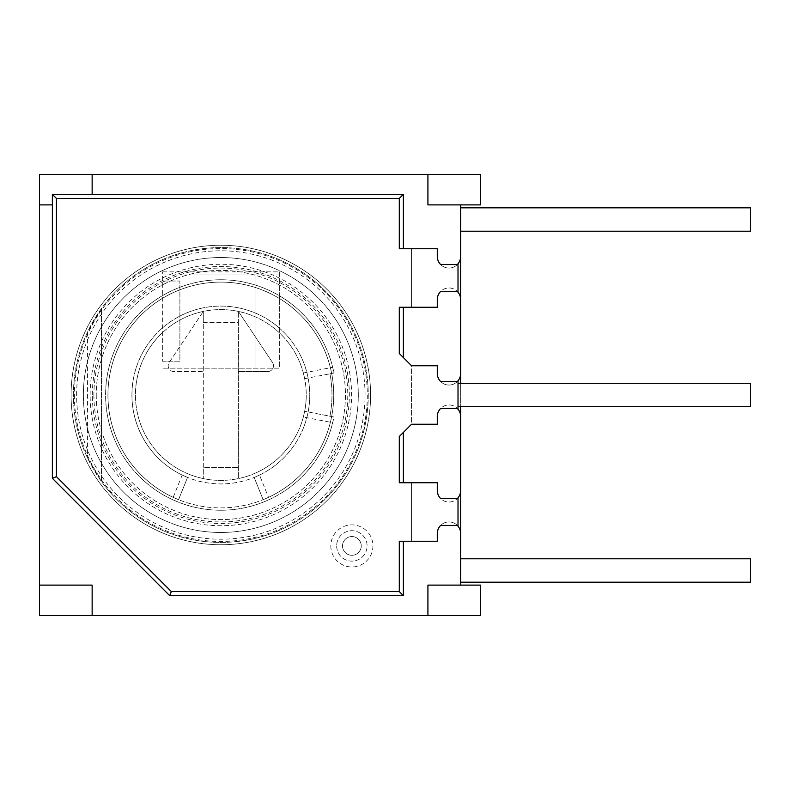 <?xml version="1.0" encoding="UTF-8"?>
<svg xmlns="http://www.w3.org/2000/svg" width="790" height="790" viewBox="0 0 790 790"><rect width="100%" height="100%" fill="white"/><g stroke="black" fill="none" stroke-linecap="round" stroke-linejoin="round"><path stroke-width="0.59" stroke-dasharray="3.95 2.96" d="M342.514 545.92A9.362 9.362 0 0 0 351.876 555.281A9.362 9.362 0 0 0 361.237 545.92A9.362 9.362 0 0 0 351.876 536.558A9.362 9.362 0 0 0 342.514 545.92A9.362 9.362 0 0 0 351.876 555.281A9.362 9.362 0 0 0 361.237 545.92A9.362 9.362 0 0 0 351.876 536.558A9.362 9.362 0 0 0 342.514 545.92M71.09 395A149.754 149.754 0 0 1 220.844 245.246A149.754 149.754 0 0 1 370.589 395A149.754 149.754 0 0 1 220.844 544.754A149.754 149.754 0 0 1 71.09 395A149.754 149.754 0 0 0 220.844 544.754A149.754 149.754 0 0 0 370.589 395A149.754 149.754 0 0 0 220.844 245.246A149.754 149.754 0 0 0 71.09 395A149.754 149.754 0 0 1 220.844 245.246A149.754 149.754 0 0 1 370.589 395A149.754 149.754 0 0 1 220.844 544.754A149.754 149.754 0 0 1 71.09 395M368.249 395A147.414 147.414 0 0 1 101.505 481.545L101.505 308.456A147.414 147.414 0 0 1 368.249 395A147.414 147.414 0 0 1 220.844 542.414A147.414 147.414 0 0 1 73.431 395A147.414 147.414 0 0 1 220.844 247.586A147.414 147.414 0 0 1 368.249 395A147.414 147.414 0 0 1 220.844 542.414A147.414 147.414 0 0 1 87.463 332.215L101.505 308.456L101.505 481.545L87.463 457.785A147.414 147.414 0 0 1 220.844 247.586A147.414 147.414 0 0 1 368.249 395M460.679 299.647A11.702 11.702 0 0 0 448.977 287.955A11.702 11.702 0 0 0 437.285 299.647A11.702 11.702 0 0 1 458.012 292.221L458.012 263.791A11.702 11.702 0 0 1 437.285 256.365L437.285 248.761L411.541 248.761L411.541 307.251L411.541 248.761L437.285 248.761L399.296 248.761M458.012 292.221A11.702 11.702 0 0 0 457.331 291.461L440.623 291.461A11.702 11.702 0 0 0 437.285 299.647L437.285 307.251L399.296 307.251M460.679 490.353A11.702 11.702 0 0 1 448.977 502.045A11.702 11.702 0 0 1 437.285 490.353A11.702 11.702 0 0 0 458.012 497.779L458.012 526.209A11.702 11.702 0 0 0 437.285 533.635L437.285 541.239L411.541 541.239L411.541 482.749L411.541 541.239L437.285 541.239L399.296 541.239M458.012 497.779A11.702 11.702 0 0 1 457.331 498.539L440.623 498.539A11.702 11.702 0 0 1 437.285 490.353L437.285 482.749L437.285 490.353L437.285 482.749L399.296 482.749M460.679 416.646A11.702 11.702 0 0 0 448.977 404.944A11.702 11.702 0 0 0 437.285 416.646A11.702 11.702 0 0 1 458.012 409.21L458.012 380.79A11.702 11.702 0 0 1 437.285 373.354L437.285 365.75L411.541 365.75L411.541 424.25L437.285 424.25L411.541 424.25L399.296 436.495M458.012 409.21A11.702 11.702 0 0 0 457.331 408.45L440.623 408.45A11.702 11.702 0 0 0 437.285 416.646L437.285 424.25L411.541 424.25L411.541 365.75L399.296 353.505M74.379 395A146.456 146.456 0 0 0 220.844 541.456A146.456 146.456 0 0 0 367.301 395A146.456 146.456 0 0 0 220.844 248.544A146.456 146.456 0 0 0 74.379 395M83.375 395A137.47 137.47 0 0 0 220.844 532.47A137.47 137.47 0 0 0 358.305 395A137.47 137.47 0 0 0 220.844 257.53A137.47 137.47 0 0 0 83.375 395A137.47 137.47 0 0 1 220.844 257.53A137.47 137.47 0 0 1 358.305 395A137.47 137.47 0 0 1 220.844 532.47A137.47 137.47 0 0 1 83.375 395M92.361 395A128.474 128.474 0 0 1 220.844 266.526A128.474 128.474 0 0 1 349.318 395A128.474 128.474 0 0 1 220.844 523.474A128.474 128.474 0 0 1 92.361 395M96.242 395A124.603 124.603 0 0 0 220.844 519.603A124.603 124.603 0 0 0 345.437 395A124.603 124.603 0 0 0 220.844 270.397A124.603 124.603 0 0 0 96.242 395A124.603 124.603 0 0 1 220.844 270.397A124.603 124.603 0 0 1 345.437 395A124.603 124.603 0 0 1 220.844 519.603A124.603 124.603 0 0 1 96.242 395M259.505 475.067L254.153 477.437L263.129 499.675A112.901 112.901 0 0 1 178.55 499.675L187.536 477.437A88.915 88.915 0 0 0 254.153 477.437L263.129 499.675A112.901 112.901 0 0 0 310.608 326.527A112.901 112.901 0 0 0 131.071 326.537A112.901 112.901 0 0 0 263.139 499.675L268.501 497.344A112.901 112.901 0 0 0 309.413 324.996A112.901 112.901 0 0 0 132.266 324.996A112.901 112.901 0 0 0 173.178 497.344L178.55 499.675L187.536 477.437L182.184 475.067A88.915 88.915 0 0 1 131.93 395A88.915 88.915 0 0 0 220.844 483.915A88.915 88.915 0 0 0 309.759 395A88.915 88.915 0 0 0 220.844 306.085A88.915 88.915 0 0 0 131.93 395A88.915 88.915 0 0 1 220.844 306.085A88.915 88.915 0 0 1 259.505 475.067L268.501 497.344M480.567 204.887L460.679 204.887L460.679 585.114L480.567 585.114L480.567 615.538L39.5 615.538L39.5 174.462L480.567 174.462L480.567 204.887M330.812 545.92A21.063 21.063 0 0 0 351.876 566.983A21.063 21.063 0 0 0 372.929 545.92A21.063 21.063 0 0 0 351.876 524.866A21.063 21.063 0 0 0 330.812 545.92M460.679 204.887L427.923 204.887L427.923 174.462M427.923 615.538L427.923 585.114L460.679 585.114M39.5 585.114L92.144 585.114L92.144 615.538M92.144 174.462L92.144 194.36L52.367 194.36L52.367 204.887L39.5 204.887M460.679 373.354A11.702 11.702 0 0 1 448.977 385.056A11.702 11.702 0 0 1 437.285 373.354A11.702 11.702 0 0 0 440.623 381.55L457.331 381.55A11.702 11.702 0 0 0 458.012 380.79M437.285 416.646L437.285 424.25L437.285 416.646M460.679 533.635A11.702 11.702 0 0 0 448.977 521.943A11.702 11.702 0 0 0 437.285 533.635A11.702 11.702 0 0 1 440.623 525.449L457.331 525.449A11.702 11.702 0 0 1 458.012 526.209M437.285 533.635L437.285 541.239L437.285 533.635M460.679 256.365A11.702 11.702 0 0 1 448.977 268.057A11.702 11.702 0 0 1 437.285 256.365L437.285 248.761L437.285 256.365A11.702 11.702 0 0 0 440.623 264.551L457.331 264.551A11.702 11.702 0 0 0 458.012 263.791M437.285 299.647L437.285 307.251L437.285 299.647M437.285 365.75L411.541 365.75L437.285 365.75L437.285 373.354L437.285 365.75M458.012 406.702L458.012 383.298L458.012 406.702M460.679 383.298L460.679 406.702M460.679 231.203L460.679 207.81L460.679 231.203M460.679 582.19L460.679 558.797L460.679 582.19M750.5 231.203L750.5 207.81M750.5 406.702L750.5 383.298M750.5 582.19L750.5 558.797M336.668 545.92A15.208 15.208 0 0 0 351.876 561.127A15.208 15.208 0 0 0 367.083 545.92A15.208 15.208 0 0 0 351.876 530.712A15.208 15.208 0 0 0 336.668 545.92A15.208 15.208 0 0 1 351.876 530.712A15.208 15.208 0 0 1 367.083 545.92A15.208 15.208 0 0 1 351.876 561.127A15.208 15.208 0 0 1 336.668 545.92M87.463 332.215L87.463 457.785M76.63 395A144.214 144.214 0 0 1 220.844 250.786A144.214 144.214 0 0 1 365.049 395A144.214 144.214 0 0 1 220.844 539.215A144.214 144.214 0 0 1 76.63 395M90.119 395A130.725 130.725 0 0 1 220.844 264.275A130.725 130.725 0 0 1 351.57 395A130.725 130.725 0 0 1 220.844 525.725A130.725 130.725 0 0 1 90.119 395M303.36 417.001A85.409 85.409 0 0 1 171.884 464.984A85.409 85.409 0 0 1 171.884 325.016A85.409 85.409 0 0 1 303.36 372.999L304.673 378.706L329.944 373.788A111.143 111.143 0 0 1 329.944 416.212L333.963 416.992A115.241 115.241 0 0 1 156.953 490.906A115.241 115.241 0 0 1 156.953 299.094A115.241 115.241 0 0 1 333.963 373.008L329.944 373.788A111.143 111.143 0 0 1 329.944 416.212L304.673 411.294L333.963 416.992L332.699 422.699L303.36 417.001L304.673 411.294A85.409 85.409 0 0 0 306.244 395A85.409 85.409 0 0 1 203.297 478.582A85.409 85.409 0 0 1 203.297 311.418A85.409 85.409 0 0 1 306.244 395A85.409 85.409 0 0 0 304.673 378.706L333.963 373.008L332.699 367.301A115.241 115.241 0 0 0 155.344 300.18A115.241 115.241 0 0 0 155.344 489.82A115.241 115.241 0 0 0 332.699 422.699M203.297 322.468L238.392 322.468L238.392 478.582L238.392 311.418L238.392 322.468L203.297 322.468L203.297 311.418L203.297 371.596L174.047 371.596A5.846 5.846 0 0 1 169.179 362.501L203.297 311.418L169.179 362.501A5.846 5.846 0 0 0 174.047 371.596L203.297 371.596L203.297 478.582L203.297 467.532L238.392 467.532L203.297 467.532L203.297 322.468M238.392 311.418L272.501 362.501A5.846 5.846 0 0 1 267.642 371.596L238.392 371.596L267.642 371.596A5.846 5.846 0 0 0 272.501 362.501L238.392 311.418M162.345 361.178L179.893 361.178L179.893 281.033L162.345 281.033L179.893 281.033L179.893 361.178L162.345 361.178L162.345 274.012L255.94 274.012L255.94 368.189L255.94 274.012L279.334 274.012L162.345 274.012L162.345 271.859L162.345 361.178M279.334 271.859L279.334 368.189L162.345 368.189L279.334 368.189L279.334 271.859L162.345 271.859M93.901 395A126.943 126.943 0 0 0 220.844 521.943A126.943 126.943 0 0 0 347.778 395A126.943 126.943 0 0 0 220.844 268.057A126.943 126.943 0 0 0 93.901 395M173.178 497.344L182.184 475.067M303.36 372.999L332.699 367.301"/><path stroke-width="1.19" d="M427.923 174.462L480.567 174.462L480.567 204.887L427.923 204.887L427.923 174.462L39.5 174.462L39.5 204.887L52.367 204.887L52.367 478.335L169.682 595.64L403.354 595.64L403.354 541.239L399.296 541.239L399.296 591.592L171.361 591.592L56.426 476.656L56.426 198.409L52.367 194.36L52.367 204.887M480.567 615.538L480.567 585.114L427.923 585.114L427.923 615.538L480.567 615.538M39.5 204.887L39.5 585.114L92.144 585.114L92.144 615.538L427.923 615.538M39.5 585.114L39.5 615.538L92.144 615.538M92.144 174.462L92.144 194.36L52.367 194.36M460.679 406.702L460.679 533.635A11.702 11.702 0 0 0 457.331 525.449L440.623 525.449A11.702 11.702 0 0 0 437.285 533.635L437.285 541.239L403.354 541.239M460.679 533.635L460.679 585.114M460.679 204.887L460.679 299.647A11.702 11.702 0 0 0 457.331 291.461L440.623 291.461A11.702 11.702 0 0 0 437.285 299.647L437.285 307.251L399.296 307.251L399.296 353.505L411.541 365.75L437.285 365.75L437.285 373.354A11.702 11.702 0 0 0 440.623 381.55L457.331 381.55A11.702 11.702 0 0 0 460.679 373.354L460.679 383.298M92.144 194.36L403.354 194.36L403.354 248.761L437.285 248.761L437.285 256.365A11.702 11.702 0 0 0 440.623 264.551L457.331 264.551A11.702 11.702 0 0 0 460.679 256.365M460.679 299.647L460.679 373.354M403.354 357.564L403.354 307.251M460.679 490.353A11.702 11.702 0 0 1 457.331 498.539L440.623 498.539A11.702 11.702 0 0 1 437.285 490.353L437.285 482.749L403.354 482.749L403.354 432.436L411.541 424.25L437.285 424.25L437.285 416.646A11.702 11.702 0 0 1 440.623 408.45L457.331 408.45A11.702 11.702 0 0 1 460.679 416.646M52.367 478.335L56.426 476.656M458.012 409.21L458.012 380.79M403.354 482.749L399.296 482.749L399.296 436.495L403.354 432.436M458.012 526.209L458.012 497.779M403.354 248.761L399.296 248.761L399.296 198.409L56.426 198.409M458.012 292.221L458.012 263.791M403.354 595.64L399.296 591.592M169.682 595.64L171.361 591.592M403.354 194.36L399.296 198.409M460.679 207.81L750.5 207.81L750.5 231.203L460.679 231.203M458.012 383.298L750.5 383.298L750.5 406.702L458.012 406.702M460.679 558.797L750.5 558.797L750.5 582.19L460.679 582.19"/></g></svg>
